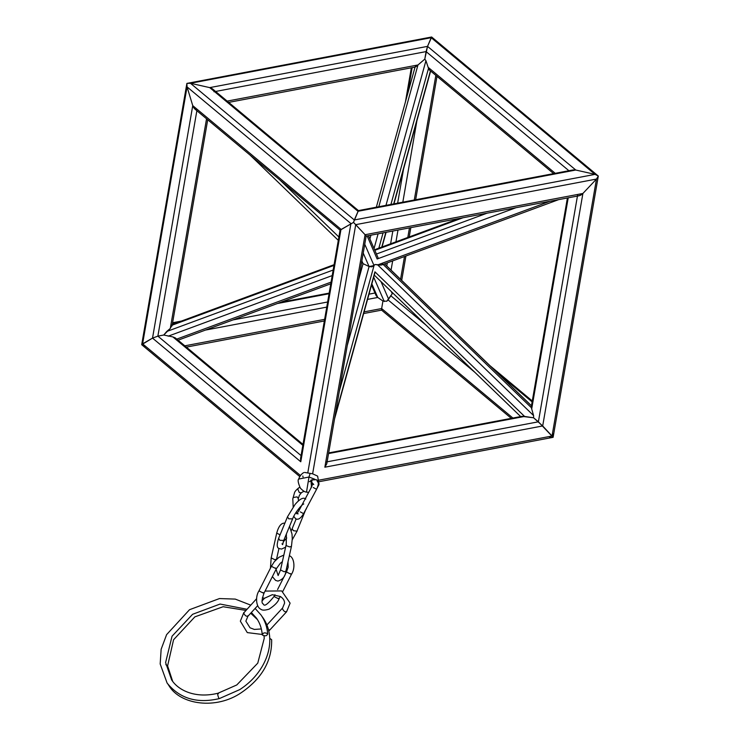 <?xml version="1.0" encoding="UTF-8"?>
<svg xmlns="http://www.w3.org/2000/svg" width="740" height="740" viewBox="0 0 740 740"><rect width="100%" height="100%" fill="white"/><g stroke="black" fill="none" stroke-linecap="round" stroke-linejoin="round"><path stroke-width="1.11" d="M339.336 391.192L374.033 265.586L371.767 266.844L369.075 266.529L363.072 263.671L361.527 261.969L363.072 263.671L369.075 266.529L374.033 265.586L374.949 264.495L374.033 265.586L364.755 244.237M213.999 91.76C214.017 89.845 212.584 88.467 209.716 87.616L190.448 83.278L186.887 83.407L141.692 344.692L299.737 476.541M431.624 37L186.887 83.407L187.054 86.885L192.742 105.626C193.778 108.419 195.212 109.798 197.025 109.77M302.836 445.323L172.855 336.904L175.362 337.93L176.203 339.309L175.362 337.93L172.855 336.904L163.725 335.026L157.87 336.136L152.523 338.115L300.782 461.779L300.523 458.717L340.076 230.075L353.507 222.398L358.438 210.604L212.685 89.031L209.716 87.616L190.448 83.278L431.198 37.694L431.688 37.056L427.535 46.37L424.788 59.135L425.935 60.689L428.913 69.588L429.829 69.283L428.913 69.588L553.631 173.623M552.947 433.844L553.113 437.322L549.552 437.451M391.303 291.569L392.256 293.752L392.718 292.929L388.102 299.94L386.715 301.263L382.95 301.014L381.646 308.552C381.378 310.264 381.507 310.56 382.025 309.44C381.507 310.56 381.378 310.264 381.646 308.552L364.117 311.873M298.673 479.067C297.591 480.038 298.155 483.081 300.385 488.169C302.873 490.759 304.908 492.082 306.499 492.128L308.987 477.032L298.673 479.067C300.745 473.452 304.325 472.361 304.269 472.379L312.632 473.813L355.727 224.655L353.507 222.398L354.312 219.965L190.448 83.278L186.887 83.407L187.054 86.885L192.742 105.626L194.851 109.03L340.123 230.196L353.507 222.398L365.079 234.719C366.365 236.134 366.494 236.43 365.468 235.607L366.152 236.088L579.226 195.739L582.898 193.464C580.724 195.536 578.948 196.192 577.552 195.443L538.396 421.809L533.586 417.795L521.876 416.343L524.577 416.435L328.551 453.565M570.993 170.949L575.794 170.034L595.062 174.372L354.312 219.965L358.391 210.595L573.01 169.95L575.794 170.034L595.062 174.372L598.309 176.037L596.477 179.062L582.898 193.464L542.688 425.953L533.586 417.795L524.577 416.435L374.93 271.821L334.952 416.565M392.256 293.752L386.715 301.263L382.95 301.014L377.742 297.462L376.068 295.5L377.742 297.462L367.567 299.386M172.855 336.904L163.725 335.026L157.87 336.136L152.523 338.115L142.607 343.841L141.692 344.692L144.938 346.357M382.636 263.958L381.553 264.994L374.949 264.495L377.668 264.901C381.146 265.318 382.802 265.003 382.636 263.958L531.348 407.675L533.596 415.584L533.586 417.795L533.596 415.584L377.668 264.901L549.894 201.289M558.672 199.633L381.553 264.994M459.216 218.467L376.068 249.177L374.653 249.907L377.946 249.167M311.475 487.114L310.939 480.075L312.964 479.677M312.632 473.813L317.627 476.125L319.032 484.163L316.988 480.723M302.799 475.996L303.058 477.032M300.782 461.779L340.992 229.298L192.742 105.626L152.523 338.115L141.692 344.692M215.599 91.464L426.092 51.597L427.535 46.37L575.794 170.034L357.975 211.288L209.716 87.616L427.535 46.37L431.198 37.694L595.062 174.372L598.309 176.037L553.113 437.322L319.329 481.657M431.661 37.009L598.309 176.037L596.477 179.062L552.031 436.017L553.113 437.322L538.396 421.809L326.312 461.973M366.171 236.069L326.784 463.786L324.86 467.199L365.079 234.719L582.898 193.464L596.477 179.062L355.727 224.655L365.079 234.719C366.365 236.134 366.494 236.43 365.468 235.607M333.167 270.026L166.713 331.502L163.725 335.026L170.283 328.449L171.939 325.258L171.43 324.989L172.041 325.979L171.939 325.258L170.283 328.449L206.553 118.788M512.894 418.035L381.646 308.552L382.95 301.014L377.742 297.462L371.85 283.873M166.713 331.502L170.283 328.449M381.609 310.134L382.025 309.44M531.348 407.675L533.596 415.584M568.912 170.727L426.092 51.597L424.788 59.135L425.935 60.689L428.913 69.588M415.482 66.406C414.576 67.59 415.408 67.118 417.961 64.972L424.788 59.135L417.961 64.972C415.408 67.118 414.576 67.59 415.482 66.406L415.075 67.007M318.589 480.223L552.031 436.017L542.688 425.953L324.86 467.199M267.556 633.653C264.578 632.274 262.867 632.737 262.404 635.031C265.392 636.409 267.103 635.956 267.556 633.653L267.741 634.134C267.177 627.002 264.948 620.629 261.044 615.014L255.115 608.447M251.369 612.507L256.521 618.187C259.842 622.941 261.738 628.39 262.228 634.55L262.404 635.031M168.119 684.435L169.062 685.841C180.31 704.739 216.219 710.086 241.536 692.501C262.053 678.358 272.089 660.755 271.645 639.693L269.776 638.361M281.986 543.835L282.634 544.649L283.735 540.413L292.605 518.888L288.702 518.796L287.499 516.779L295.094 504.402C299.922 498.788 303.483 497.002 305.768 499.065M296.157 518.962L292.161 528.665L293.364 530.682L296.953 531.154L305.694 509.712M283.735 540.413L279.831 540.32L278.629 538.304L287.499 516.779M275.437 567.978C276.945 569.06 275.946 568.681 272.422 566.849L271.469 566.174L274.346 561.669L278.999 557.257L283.846 555.083M287.98 561.891L288.184 567.192L286.528 571.817L287.49 572.492C291.014 574.323 292.013 574.702 290.506 573.62M274.956 594.71L274.114 596.385L275.067 597.06C278.591 598.891 279.6 599.271 278.083 598.188M263.014 592.546C264.532 593.628 263.523 593.249 259.999 591.417L259.046 590.742L271.469 566.174M286.399 533.938L286.223 545.639L289.701 546.943L291.458 546.342L285.908 571.16C285.381 576.358 282.717 579.67 277.907 581.085L275.567 580.391L272.375 576.608M286.065 545.13L280.525 569.957L284.151 571.761L285.908 571.16M276.529 559.264L274.808 559.699L271.182 557.895L276.723 533.068L280.053 534.863M248.094 615.726C246.624 616.883 245.153 615.976 243.682 613.016L256.614 598.679M262.053 600.926L264.532 598.235L272.311 594.692L280.414 596.514C283.189 598.373 284.576 600.593 284.576 603.146L282.356 608.576C283.827 611.536 285.298 612.442 286.769 611.296M264.532 598.235L262.33 597.846M268.528 629.842L269.971 629.814L286.584 611.804L290.099 603.146L281.7 590.927L265.059 591.075M295.695 512.987L297.378 513.042M293.771 516.363L295.593 518.721C298.1 520.155 300.764 518.472 303.585 513.662L300.301 511.877M299.774 487.262L298.664 487.901C296.231 489.908 294.844 491.517 294.511 492.729L292.79 498.871L293.262 497.53L297.091 496.864L298.303 498.594L298.424 500.971M303.585 513.662L316.572 489.297L313.288 487.512M316.572 489.297C319.023 484.127 318.931 480.926 316.313 479.696L312.474 479.927L311.568 481.111L312.65 484.339M298.664 487.901L297.757 489.085L299.339 492.646L301.43 492.683L299.386 495.328L298.303 498.594M361.869 260.915L363.072 263.671L358.595 279.887M363.229 253.08L369.075 266.529L347.217 345.626M367.123 235.903L377.15 258.991L515.974 207.718M227.162 101.103L417.961 64.972L378.806 206.728M426.185 325.267L390.674 295.649M474.84 372.294L388.102 299.94M532.125 401.903L497.992 373.432M338.874 236.985L279.748 179.839M300.44 475.496L142.607 343.841L187.054 86.885L350.917 223.563L307.812 472.731M301.06 455.581L157.87 336.136L196.868 110.704M487.022 213.194L376.447 254.033M463.027 217.745L374.829 250.314M310.06 473.563L308.987 477.032L314.963 479.307M332.195 275.595L168.137 336.191M331.067 282.116L176.768 339.105M333.962 265.41L172.179 325.165M380.989 281.598L388.593 299.089M373.7 277.186L384.273 301.532M374.986 293.022L369.01 294.159M327.635 301.994L233.017 319.911M326.747 307.118L205.489 330.077M324.629 319.347L184.834 345.821M329.06 293.734L277.389 303.52M177.942 322.353L172.494 323.38M435.842 75.369L414.28 200.013M409.461 227.883L407.805 237.447M404.493 256.577L400.562 279.285M416.888 120.842L402.819 202.187M397.99 230.057L395.956 241.823M392.653 260.952L391.062 270.109M403.504 169.303L397.639 203.167M392.82 231.037L390.609 243.802M387.307 262.922L386.779 265.965M412.152 67.645L407.564 94.183M555.231 173.317L428.312 67.451M531.44 405.853L384.578 263.93M568.218 197.821L531.773 408.489M369.898 238.955L370.944 235.181M381.775 247.068L385.836 232.36M393.699 203.907L430.449 70.864M374.052 248.511L378.103 233.822M385.966 205.378L425.935 60.689M378.852 248.141L383.07 232.878M390.933 204.434L428.469 68.543M261.988 616.42L262.996 617.789C266.742 623.173 268.953 629.268 269.619 636.067C270.479 646.066 268.121 656.001 262.552 665.88C257.067 675.389 249.463 683.298 239.751 689.606L219.327 698.597L218.827 698.209C217.495 694.879 217.366 693.362 218.448 693.639M165.815 664.649L167.601 665.889L173.567 639.758L194.861 616.864L223.119 606.726L245.8 610.398M292.161 528.665L291.32 530.543M286.759 537.943L283.124 542.05M285.612 547.184L281.561 549.071L278.999 548.488C276.769 547.776 276.649 544.381 278.629 538.304M292.263 539.747L297.267 530.774M306.647 507.918L306.138 509.24M292.605 518.888C294.539 513.227 301.911 504.236 303.789 503.968M289.368 555.685L289.747 555.888C294.215 557.701 295.556 568.227 291.458 574.305L282.772 591.491M274.114 596.385C267.936 603.997 264.402 606.661 263.523 604.377C263.431 603.368 259.943 604.821 263.976 593.23L276.39 568.662L280.275 563.325L282.384 561.641M280.275 596.431L279.045 598.873C278.046 602.036 274.725 605.459 269.092 609.149C264.8 610.454 262.016 610.454 260.757 609.159C256.29 607.346 254.949 596.819 259.046 590.742M286.528 571.817L277.574 589.54M276.723 533.068C278.629 526.168 281.293 522.856 284.733 523.152L284.872 523.152M289.543 526.316L291.995 534.002L292.282 538.785L291.458 546.342M276.085 569.273L278.12 575.442M270.442 568.2L271.182 557.895M280.525 569.957L278.12 575.563M276.566 559.098L278.943 548.451M261.35 628.945L254.347 629.435L250.028 627.798L245.865 621.156L247.918 616.244L257.622 605.718M262.219 634.457L247.289 632.598L240.343 621.156L243.858 612.498M282.532 608.058L266.918 624.976M268.796 630.952L269.971 629.814M313.732 484.58L312.779 483.414L311.697 486.698L298.71 511.062L296.666 513.708L298.174 513.837M298.803 508.593L298.904 510.693M311.66 486.772L311.114 487.087M303.974 491.212L301.43 492.683M312.474 479.927L309.375 481.721M292.79 498.871L293.188 506.845M378.307 258.315L368.474 235.681M228.697 102.388L415.14 67.081M381.562 310.125L511.303 418.341M489.926 365.643L532.282 400.978M250.074 155.085L338.3 240.343M172.041 325.979L207.718 119.751M306.499 492.128L308.673 492.387M316.97 488.511L318.949 484.663M175.362 337.93L303.002 444.398M328.662 452.926L521.876 416.343M375.125 272.006L334.545 418.923M330.78 283.799L178.081 340.197M172.309 324.435L334.091 264.68M371.526 285.048L376.068 295.5M381.581 310.134L363.654 313.538M324.351 320.975L186.369 347.106M329.171 293.105L280.784 302.262M181.328 321.095L172.596 322.751M401.7 280.386L405.909 256.049M409.22 236.929L410.829 227.624M415.649 199.754L436.998 76.331M405.455 101.806L411.338 67.802M384.643 263.903L531.459 405.77M374.079 274.919L520.655 416.574M531.209 407.204L567.404 197.978M376.346 207.2L415.048 67.1M430.643 71.031L393.948 203.861M386.095 232.314L382.043 246.966M264.041 635.873L264.245 638.296L257.761 663.142L236.772 684.962L217.949 693.251C195.564 698.745 178.358 690.513 171.634 679.894L165.603 662.55L172.05 636.206L192.585 614.302L220.085 604.053L246.864 609.242M219.327 698.597C197.136 703.805 179.728 698.634 167.111 683.066L160.182 663.956L161.144 649.267L166.602 634.643L189.523 609.705L219.484 598.558L235.255 599.095L250.675 605.107M257.455 619.602L250.694 613.238M172.642 681.253L167.601 665.889"/></g></svg>
